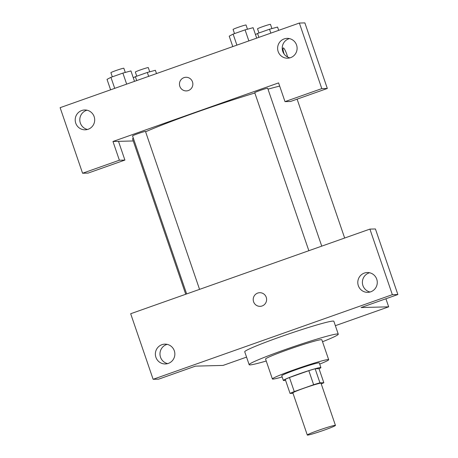 <?xml version="1.0" encoding="UTF-8"?>
<svg xmlns="http://www.w3.org/2000/svg" width="458" height="458" viewBox="0 0 458 458"><rect width="100%" height="100%" fill="white"/><g stroke="black" fill="none" stroke-linecap="round" stroke-linejoin="round"><path stroke-width="0.69" d="M307.57 435.1A14.874 0.842 -18.9 0 1 307.301 435.037A14.874 0.842 -18.9 0 1 321.098 429.421A14.874 0.842 -18.9 0 1 335.445 425.402A14.874 0.842 -18.9 0 1 322.896 430.583A14.874 0.842 -18.9 0 1 307.57 435.1M307.301 435.037L292.868 392.884A14.874 0.842 -18.9 0 1 306.665 387.273A14.874 0.842 -18.9 0 1 321.012 383.249L335.445 425.402M323.829 382.728L319.953 382.831A19.196 1.082 -18.9 0 0 313.633 384.72L308.824 370.671A19.196 1.082 -18.9 0 1 315.144 368.782L319.02 368.679L323.829 382.728A19.196 1.082 -18.9 0 1 321.235 383.901M313.633 384.72L294.265 391.573A19.196 1.082 -18.9 0 0 290.051 393.411L293.023 393.33M308.824 370.671L289.456 377.524L294.265 391.573M289.456 377.524A19.196 1.082 -18.9 0 0 285.242 379.361L290.051 393.411M319.049 368.759A19.831 1.122 161.1 0 0 320.892 367.597A19.831 1.122 161.1 0 0 298.45 374.117A19.831 1.122 161.1 0 0 283.365 380.443A19.831 1.122 161.1 0 0 285.54 380.232M283.365 380.443L281.762 375.76A19.831 1.122 -18.9 0 1 296.847 369.434A19.831 1.122 -18.9 0 1 319.289 362.913L320.892 367.597M315.144 368.782L319.953 382.831M319.695 364.099A29.747 1.677 161.1 0 0 328.672 359.702A29.747 1.677 161.1 0 0 295.004 369.48A29.747 1.677 161.1 0 0 272.384 378.972A29.747 1.677 161.1 0 0 282.168 376.945M328.672 359.702L321.854 339.796A29.747 1.677 161.1 0 0 288.191 349.574A29.747 1.677 161.1 0 0 265.566 359.066L272.384 378.972M322.524 341.748A47.1 2.656 161.1 0 0 338.273 334.174A47.1 2.656 161.1 0 0 284.968 349.66A47.1 2.656 161.1 0 0 249.152 364.688A47.1 2.656 161.1 0 0 266.235 361.019M249.152 364.688L244.744 351.813A47.1 2.656 -18.9 0 1 280.559 336.779A47.1 2.656 -18.9 0 1 333.865 321.298L338.273 334.174M153.127 379.298L392.351 294.671L369.904 229.103L130.679 313.736L153.127 379.298L158.651 379.155L195.451 366.137L223.057 365.415L246.553 357.108M335.365 325.684L388.676 306.826L361.07 307.547L397.87 294.528L392.351 294.671M385.911 298.759L388.676 306.826M397.87 294.528L375.423 228.96L369.904 229.103M167.164 344.364A9.916 9.744 -91.5 0 0 167.668 363.629M155.915 357.309A9.916 9.744 88.5 0 1 164.857 344.141A9.916 9.744 88.5 0 1 174.853 353.805A9.916 9.744 88.5 0 1 155.915 357.309M369.583 272.756A9.916 9.744 -91.5 0 0 370.087 292.021M358.333 285.7A9.916 9.744 88.5 0 1 367.276 272.533A9.916 9.744 88.5 0 1 377.272 282.191A9.916 9.744 88.5 0 1 358.333 285.7M259.738 292.702A6.818 6.698 -91.5 0 0 253.589 301.753A6.818 6.698 88.5 0 1 259.732 292.702A6.818 6.698 88.5 0 1 266.608 299.343A6.818 6.698 88.5 0 1 253.583 301.759A6.818 6.698 -91.5 0 0 260.087 306.333M185.73 294.259L132.597 139.06A84.283 4.757 -18.9 0 1 133.289 138.058M145.598 131.772A84.283 4.757 -18.9 0 1 254.848 93.003M267.999 89.167A84.283 4.757 -18.9 0 1 279.678 86.093M308.841 250.703L254.74 92.682A6.841 0.384 -18.9 0 1 261.089 90.1A6.841 0.384 -18.9 0 1 267.684 88.251L321.745 246.141M186.652 293.933L132.551 135.906A6.841 0.384 -18.9 0 1 138.9 133.324A6.841 0.384 -18.9 0 1 145.495 131.475L199.556 289.37M112.966 141.488L278.584 82.898L284.996 101.63L321.797 88.606L299.349 23.043L60.13 107.67L82.577 173.239L119.378 160.22L112.966 141.488L133.244 140.955M185.977 77.276A6.818 6.698 -91.5 0 0 179.828 86.327A6.818 6.698 88.5 0 1 185.977 77.276A6.818 6.698 88.5 0 1 192.852 83.917A6.818 6.698 88.5 0 1 179.828 86.327A6.818 6.698 -91.5 0 0 186.332 90.907M278.161 51.542A9.916 9.744 88.5 0 1 287.103 38.375A9.916 9.744 88.5 0 1 297.105 48.033A9.916 9.744 88.5 0 1 278.161 51.542M75.742 123.15A9.916 9.744 88.5 0 1 84.684 109.983A9.916 9.744 88.5 0 1 94.686 119.641A9.916 9.744 88.5 0 1 75.742 123.15M289.416 38.592A9.916 9.744 -91.5 0 0 289.914 57.857M86.997 110.206A9.916 9.744 -91.5 0 0 87.495 129.471M118.49 141.339L124.902 160.077L88.096 173.095L82.577 173.239M124.902 160.077L119.378 160.22M284.996 101.63L290.515 101.487L327.321 88.463L304.873 22.9L299.349 23.043M327.321 88.463L321.797 88.606M286.788 54.33A6.818 1.208 -109.5 0 1 287.595 57.027A6.818 1.208 70.5 0 0 286.788 54.336A6.818 1.208 70.5 0 0 283.25 47.941A6.818 1.208 -109.5 0 1 286.788 54.33M284.155 54.09A6.818 1.208 -109.5 0 1 283.25 47.941M156.504 73.578L155.376 70.286L147.327 72.456L135.373 76.681L133.284 77.786M147.327 72.456L148.661 76.354M135.373 76.681L136.713 80.579M136.765 76.194L135.345 72.049A6.841 0.384 -18.9 0 1 141.694 69.467A6.841 0.384 -18.9 0 1 148.295 67.618L149.726 71.809M278.687 30.354L277.559 27.062L269.516 29.226L257.562 33.457L255.472 34.562M269.516 29.226L270.85 33.125M257.562 33.457L258.896 37.356M258.953 32.965L257.533 28.82A6.841 0.384 -18.9 0 1 263.882 26.238A6.841 0.384 -18.9 0 1 270.478 24.389L271.915 28.579M134.509 81.358L130.936 70.921L122.887 73.091L110.933 77.316L107.029 79.377L110.601 89.82M122.887 73.091L126.666 84.135M110.933 77.316L114.718 88.36M112.325 76.829L110.905 72.685A6.841 0.384 -18.9 0 1 117.254 70.103A6.841 0.384 -18.9 0 1 123.849 68.253L125.286 72.444M256.698 38.134L253.119 27.698L245.076 29.862L233.122 34.092L229.218 36.153L232.79 46.59M245.076 29.862L248.854 40.905M233.122 34.092L236.901 45.136M234.513 33.6L233.093 29.455A6.841 0.384 -18.9 0 1 239.442 26.873A6.841 0.384 -18.9 0 1 246.038 25.024L247.475 29.215M297.11 99.151L344.662 238.034"/></g></svg>
